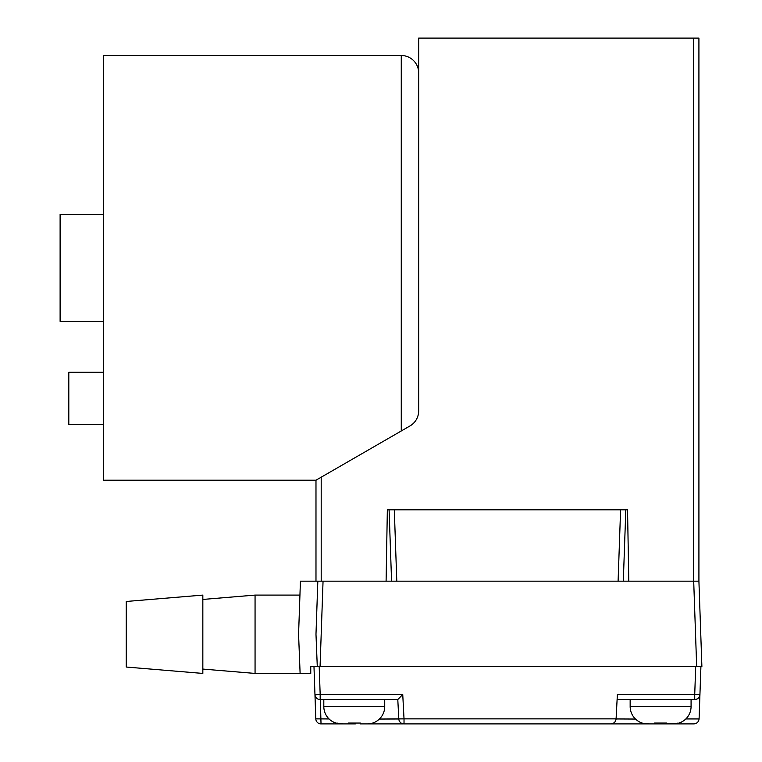 <?xml version="1.0" encoding="UTF-8"?>
<svg xmlns="http://www.w3.org/2000/svg" width="762" height="762" viewBox="0 0 762 762"><rect width="100%" height="100%" fill="white"/><g stroke="black" fill="none" stroke-linecap="round" stroke-linejoin="round"><path stroke-width="1.14" d="M315.982 480.212L103.622 480.212L103.622 55.502L401.269 55.502A17.402 17.402 0 0 1 418.671 72.914L418.671 410.87L418.671 38.1L698.916 38.1L698.916 581.168L701.888 666.464L696.668 666.464L693.696 581.168L628.793 581.168L627.545 509.807L387.344 509.807L386.096 581.168L315.982 581.168L315.982 480.212L321.202 477.202L321.202 581.168M418.671 410.87A17.402 17.402 0 0 1 409.975 425.948L321.202 477.202M391.573 581.168L389.087 509.807L627.545 509.807L625.812 509.807L623.316 581.168M618.096 581.168L620.592 509.807L625.812 509.807M103.622 214.341L60.112 214.341L60.112 321.383L103.622 321.383M103.622 424.52L68.809 424.52L68.809 372.294L103.622 372.294M396.792 581.168L394.306 509.807L389.087 509.807M202.835 669.074L255.06 673.427L300.114 673.427L298.571 634.26L300.428 581.168L315.982 581.168M202.835 599.446L255.06 595.093L299.942 595.093M126.254 601.475L202.835 595.093L202.835 673.427L126.254 667.036L126.254 601.475M300.114 673.427L310.753 673.427L310.753 666.464L317.278 666.464L315.982 634.26L317.83 581.168M255.06 673.427L255.06 595.093M696.668 666.464L313.973 666.464L314.954 694.496L313.973 666.464M698.916 581.168L323.05 581.168L320.069 666.464M402.831 723.9L360.369 723.9L360.369 723.043L348.177 723.043L348.177 723.9L342.729 723.9L336.861 723.043M319.192 666.464L320.173 694.496L402.746 694.496L397.793 699.535L320.173 699.535L323.812 699.535L323.812 706.498A17.402 17.402 0 0 0 336.861 723.348M630.155 699.535L694.725 699.535L617.106 699.535L630.155 699.535L630.155 706.498A17.402 17.402 0 0 0 643.214 723.348L649.072 723.9L404.022 723.9A5.22 5.22 0 0 1 398.802 718.947L397.793 699.535M695.696 666.464L694.725 694.496L699.935 694.496L700.916 666.464L699.935 694.496A5.22 5.22 0 0 1 694.725 699.535A5.22 5.22 0 0 0 699.935 694.496C699.526 697.544 697.792 699.23 694.725 699.535L694.725 694.496L617.372 694.496L616.087 718.947L635.518 719.052M685.829 718.947L699.087 718.947L699.935 694.496M320.345 699.535L321.021 723.9L355.349 723.9L321.021 723.9A5.22 5.22 0 0 1 315.801 718.861L314.954 694.496A5.22 5.22 0 0 0 320.173 699.535L319.811 699.516M398.669 718.976L379.371 719.052L404.022 718.861L404.022 723.9M659.54 723.338L659.54 723.9L693.868 723.9L649.072 723.9M699.087 718.947C698.63 721.957 696.897 723.605 693.868 723.9M616.087 718.947C615.639 721.957 613.896 723.605 610.867 723.9L602.485 723.9M320.173 699.535L320.173 694.496L314.973 694.849M323.812 699.535L397.783 699.535M444.97 723.9L455.047 723.9M497.186 723.9L527.856 723.9M654.529 723.043L654.529 723.9L654.529 723.043L666.712 723.043L654.529 723.043M691.077 699.535L691.077 706.498A17.402 17.402 0 0 1 678.028 723.348L666.712 723.9L666.712 723.043M666.712 723.871L675.113 723.69M675.246 723.671L678.028 723.043M384.734 699.535L384.734 706.498A17.402 17.402 0 0 1 371.675 723.348L368.77 723.69M365.817 723.9L360.369 723.9L360.369 723.043L348.177 723.043L348.177 723.9M368.894 723.671L371.675 723.348M693.687 581.168L693.687 38.1M401.269 430.968L401.269 55.502M402.746 694.496L404.022 718.861L616.087 718.861M329.06 718.947L315.801 718.861M355.349 723.338L355.349 723.9M630.155 706.498L691.077 706.498M323.812 706.498L384.734 706.498"/></g></svg>
